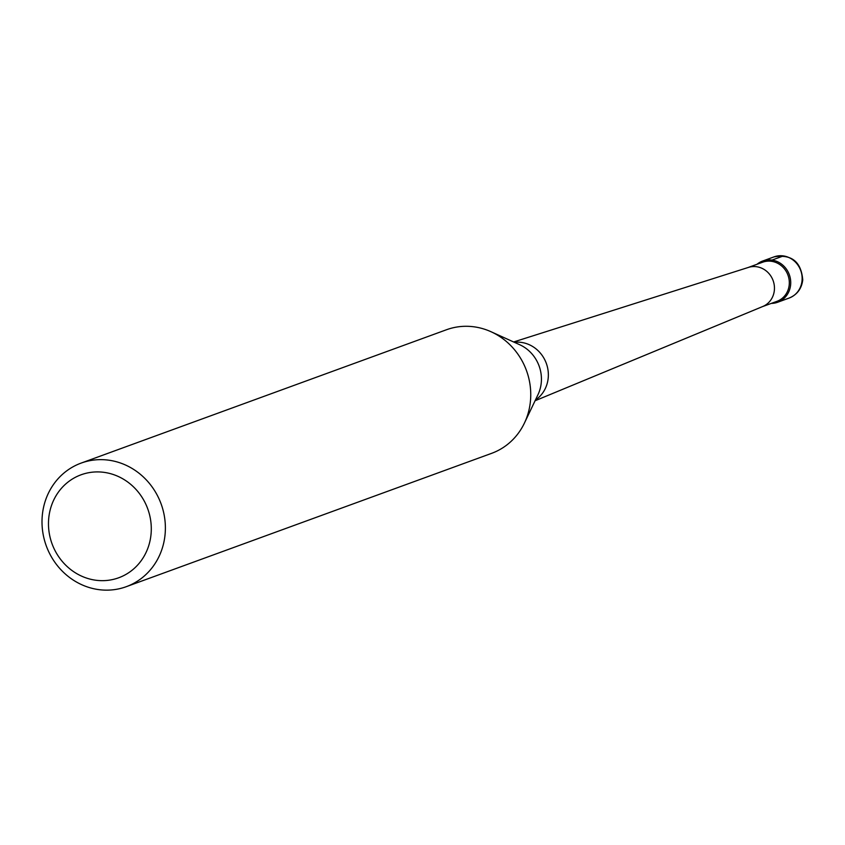 <?xml version="1.0" encoding="UTF-8"?>
<svg xmlns="http://www.w3.org/2000/svg" width="845" height="845" viewBox="0 0 845 845"><rect width="100%" height="100%" fill="white"/><g stroke="black" fill="none" stroke-linecap="round" stroke-linejoin="round"><path stroke-width="1.27" d="M790.645 284.617A21.928 20.375 69.9 0 1 777.675 302.246A21.928 20.375 69.9 0 1 771.327 303.397A21.928 20.375 -110.1 0 0 790.645 284.617A21.928 20.375 -110.1 0 0 779.734 262.89A21.928 20.375 -110.1 0 0 757.035 264.253A21.928 20.375 69.9 0 1 762.644 261.042A21.928 20.375 69.9 0 1 790.645 284.617M762.433 306.64L776.925 301.348A20.829 19.361 -110.1 0 0 789.241 284.607A20.829 19.361 -110.1 0 0 762.634 262.214L748.142 267.506M747.783 267.633A20.829 19.361 69.9 0 1 748.512 267.39A20.829 19.361 69.9 0 1 774.379 290.036A20.829 19.361 69.9 0 1 762.781 306.492L535.075 400.752M126.254 586.694L491.61 453.342A65.783 61.125 -110.1 0 0 524.396 423.123A65.783 61.125 -110.1 0 0 530.502 400.477A65.783 61.125 -110.1 0 0 491.04 331.736A65.783 61.125 -110.1 0 0 446.498 329.74L81.141 463.092A65.783 61.125 69.9 0 1 165.134 533.829A65.783 61.125 69.9 0 1 126.254 586.694A65.783 61.125 69.9 0 1 42.25 515.957A65.783 61.125 69.9 0 1 81.141 463.092M151.086 533.723A54.819 50.943 69.9 0 1 95.263 580.156A54.819 50.943 69.9 0 1 48.683 518.841A54.819 50.943 69.9 0 1 104.505 472.418A54.819 50.943 69.9 0 1 151.086 533.723M783.431 255.929L772.003 260.091M789.103 298.074A21.928 20.375 -110.1 0 0 802.063 280.445A21.928 20.375 -110.1 0 0 774.062 256.869C791.607 254.049 801.166 261.728 802.75 279.896C801.662 288.694 797.12 294.747 789.103 298.074L777.675 302.246M514.341 342.299A31.508 29.279 69.9 0 1 548.236 377.662A31.508 29.279 69.9 0 1 535.413 400.034M524.396 423.123L537.959 394.71A35.976 33.43 -110.1 0 0 541.296 382.32A35.976 33.43 -110.1 0 0 519.717 344.728L491.04 331.736M762.644 261.042L774.062 256.869M748.512 267.39L513.623 341.971"/></g></svg>
